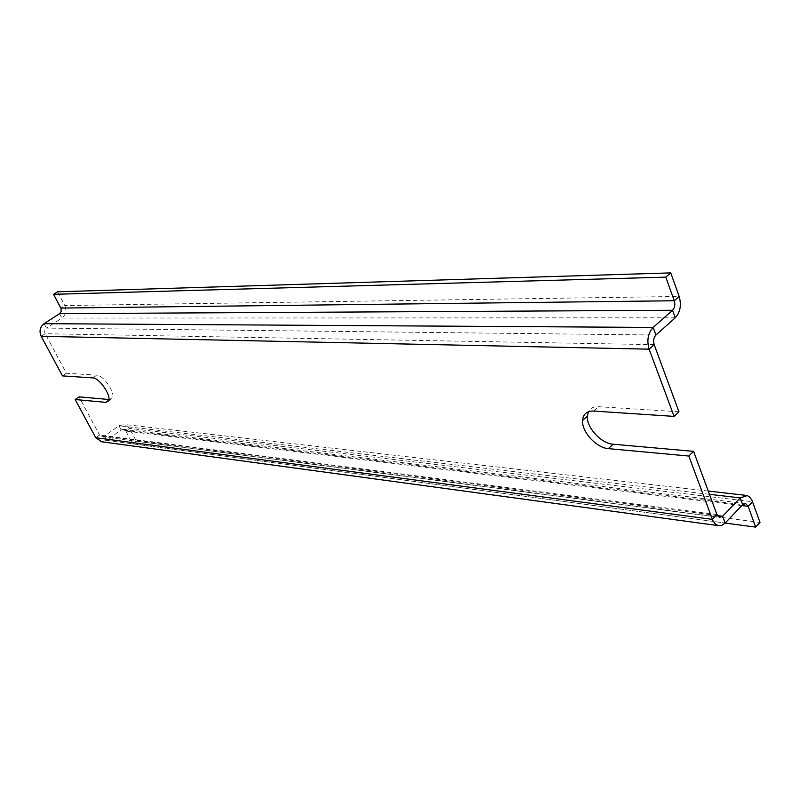 <?xml version="1.0" encoding="UTF-8"?>
<svg xmlns="http://www.w3.org/2000/svg" width="800" height="800" viewBox="0 0 800 800"><rect width="100%" height="100%" fill="white"/><g stroke="black" fill="none" stroke-linecap="round" stroke-linejoin="round"><path stroke-width="0.6" stroke-dasharray="4 3" d="M132.58 443.81L725.16 523.04L106.57 440.36L121.14 429.89L123.61 429.33L125.85 431.07L132.58 443.81L136.24 441.15L760 522.44M101.83 441.79L106.57 440.36L104.35 436.2L118.94 425.75L124.46 424.47L129.53 428.41L136.24 441.15M57.52 291.8L64.76 305.54L679.16 296.45M717.4 515.57L104.35 436.2L101.78 436.77L99.54 435.03L79.06 396.85M59.56 313.65L61.89 318.06C65.92 314.79 66.88 310.62 64.76 305.54L60.84 308.07M678.96 411.77L598.4 406.7C593.61 406.5 590.29 408.18 588.44 411.73M41.18 336.31L45.17 333.71L66.39 373.24L96.79 375.15C103.42 374.98 115.76 393.19 112.43 398.2L108.88 399.5M675.25 317.8L61.89 318.06L46.46 328.09L655.94 335.02M66.39 373.24L62.47 375.89M654.17 344.66L45.17 333.71C44.21 331.44 44.64 329.57 46.46 328.09L44.09 323.67M741.82 505.58L125.85 431.07L129.53 428.41L752.59 501.72M709.45 494.32L118.94 425.75L121.14 429.89L742.69 504.68M95.75 437.73L99.54 435.03L716.94 514.59M593.58 411.06L598.4 406.7M108.75 400.23L109.69 399.57M92.8 377.9L96.79 375.15M746.77 495.46L745.53 495.31M708.25 491.06L124.46 424.47M745.06 503.52L123.61 429.33M101.78 436.77L719.55 517.37M108.48 400.97L112.43 398.2"/><path stroke-width="1.2" d="M53.57 294.32L57.52 291.8L670.74 272.89L665.79 277.15L53.57 294.32L61.03 308.48L61.11 311.6L59.56 313.65L44.09 323.67L653.15 327.43L655.94 335.02C653.65 337.56 653.05 340.77 654.17 344.66L678.96 411.77L674.09 416.39L593.58 411.06C586.85 410.94 583.18 414.06 582.57 420.43C581.54 431.69 596.37 447.95 608.36 448.63L613.09 444.21L693.58 451.35L716.94 514.59L719.55 517.37L722.62 516.25L740.24 497.9L747.29 495.6L749.72 497.08L752.02 500.34L760 522.44L755.64 527.11L748.18 506.35L745.61 503.58L742.69 504.68L725.13 523.07L755.64 527.11M108.88 399.5L79.06 396.85L75.19 399.52L105.75 402.34L108.48 400.97C111.77 395.98 99.4 377.75 92.8 377.9L62.47 375.89L41.18 336.31L649.13 349.17C646.62 340.39 647.96 333.14 653.15 327.43L672.53 310.27C674.78 307.8 675.36 304.63 674.28 300.75L665.79 277.15M670.74 272.89L679.16 296.45C681.58 305.13 680.28 312.25 675.25 317.8L655.94 335.02M608.36 448.63L688.81 456.04L712.91 520.73L715.68 524.35L718.67 525.71L721.74 525.39L725.13 523.07L722.62 516.25L717.4 515.57M101.83 441.79L95.75 437.73L75.19 399.52M654.17 344.66L649.13 349.17L674.09 416.39M613.09 444.21C601.09 443.57 586.29 427.37 587.36 416.1L588.44 411.73M693.58 451.35L688.81 456.04M41.18 336.31C39.02 331.19 39.99 326.98 44.09 323.67M741.82 505.58L748.18 506.35L752.59 501.72M742.69 504.68L740.24 497.9L709.45 494.32M60.84 308.07L674.28 300.75L679.16 296.45M59.56 313.65L672.53 310.27L675.25 317.8M95.75 437.73L712.32 519.37L716.94 514.59M105.75 402.34L108.75 400.23M745.53 495.31L708.25 491.06M745.61 503.58L745.06 503.52M582.57 420.43L587.36 416.1M100.76 441.65L718.17 525.61"/></g></svg>

